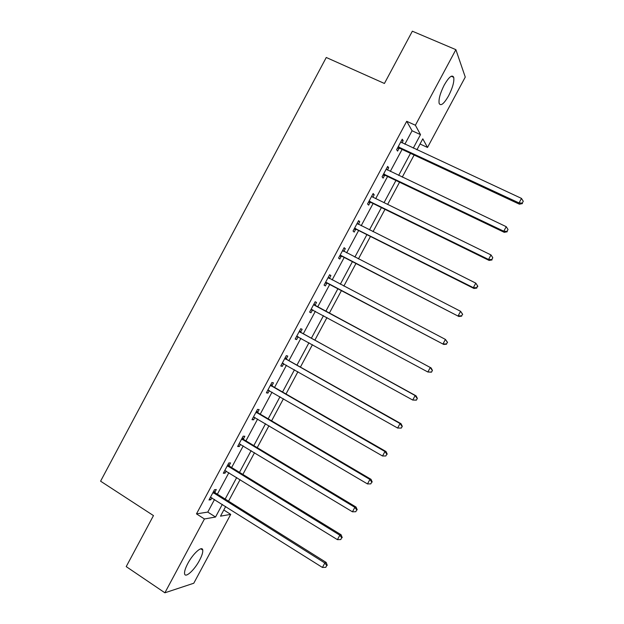 <?xml version="1.0" encoding="UTF-8"?>
<svg xmlns="http://www.w3.org/2000/svg" width="624" height="624" viewBox="0 0 624 624"><rect width="100%" height="100%" fill="white"/><g stroke="black" fill="none" stroke-linecap="round" stroke-linejoin="round"><path stroke-width="0.94" d="M187.777 563.55C193.034 553.472 202.27 545.306 202.753 550.079C203.034 552.271 201.965 555.672 199.547 560.274C194.454 570.086 185.149 578.573 184.579 573.713C184.298 571.545 185.367 568.152 187.777 563.55M444.249 85.012C448.96 76.908 452.119 74.334 453.726 77.314C454.366 81.596 452.665 87.75 448.625 95.761C443.953 103.849 440.794 106.4 439.148 103.428C438.493 99.232 440.201 93.093 444.249 85.012M223.805 510.003L230.716 514.371L193.783 583.229L164.884 592.8L126.212 566.608L153.473 515.596L100.589 481.182L326.266 57.486L384.423 83.468L412.355 31.2L455.879 49.663L465.262 77.08L427.51 147.459L422.799 138.832L416.91 149.822M420.03 144.004L427.51 147.459M404.859 144.222L412.074 130.759L406.708 121.29L196.482 513.88L207.776 512.086L214.531 499.473M217.37 494.177L228.875 472.703M231.637 467.54L243.235 445.895M245.934 440.864L257.618 419.047M260.239 414.157L272.025 392.161M274.568 387.41L286.447 365.243M288.92 360.625L300.885 338.294M303.287 333.809L315.346 311.298M317.671 306.953L329.768 284.38M332.147 279.942L344.191 257.455M346.648 252.868L358.636 230.498M361.171 225.763L373.097 203.51M375.718 198.619L387.582 176.475M390.281 171.436L402.082 149.409M401.989 142.888L403.166 140.704L402.238 139.191L396.638 149.651L397.589 151.109L399.095 148.301M387.426 170.079L388.674 167.755L387.683 166.374L382.083 176.818L383.105 178.144L384.61 175.344M372.879 197.231L374.205 194.766L373.144 193.518L367.552 203.954L368.644 205.148L370.141 202.348M358.355 224.351L359.752 221.738L358.621 220.631L353.044 231.044L354.198 232.105L355.696 229.312M343.847 251.433L345.322 248.68L344.12 247.705L338.551 258.102L339.776 259.038L341.273 256.246M329.417 278.374L330.907 275.59L329.636 274.739L324.074 285.129L325.369 285.925L326.867 283.14M315.026 305.245L316.516 302.453L315.175 301.735L309.621 312.109L310.986 312.78L312.476 309.995M300.651 332.069L302.141 329.285L300.737 328.7L295.183 339.058L296.618 339.596L298.108 336.82M286.299 358.862L287.789 356.086L286.315 355.625L280.769 365.976L282.274 366.382L283.709 363.698M271.97 385.616L273.452 382.847L271.908 382.512L266.378 392.847L267.946 393.128L269.303 390.593M257.657 412.339L259.139 409.57L257.525 409.367L252.002 419.687L253.64 419.835L254.92 417.448M243.36 439.023L244.842 436.254L243.165 436.184L237.643 446.488L239.351 446.511L240.552 444.272M229.086 465.676L230.568 462.907L228.821 462.969L223.306 473.257L225.085 473.148L226.208 471.05M214.828 492.289L216.31 489.528L214.492 489.715L208.985 499.988L210.834 499.754L211.879 497.804M164.884 592.8L204.438 518.973L215.537 517.023L222.316 504.379M196.482 513.88L204.438 518.973M406.708 121.29L415.381 125.245L455.879 49.663M413.275 148.13L420.506 134.636L415.381 125.245M225.163 499.067L236.707 477.532M239.483 472.352L251.121 450.645M253.82 445.606L265.551 423.727M268.18 418.821L279.997 396.77M282.555 392.005L294.466 369.775M296.946 365.149L308.958 342.748M311.36 338.255L323.466 315.682M325.798 311.321L337.935 288.686M340.322 284.232L352.404 261.682M354.869 257.088L366.896 234.655M369.439 229.905L381.404 207.581M384.033 202.683L395.936 180.476M398.642 175.422L410.483 153.332M225.677 506.501L220.506 516.157L230.716 514.371M414.118 155.033L402.254 177.146M399.547 182.208L387.629 204.438M384.992 209.344L373.012 231.691M370.461 236.449L358.426 258.905M355.953 263.515L343.855 286.088M341.461 290.542L329.308 313.209M326.968 317.577L314.855 340.174M312.445 344.674L300.417 367.099M297.929 371.732L286.003 393.986M283.444 398.759L271.604 420.841M268.975 425.747L257.228 447.658M254.522 452.704L242.869 474.435M240.092 479.622L228.532 501.181M412.074 130.759L420.506 134.636M207.776 512.086L215.537 517.023M401.778 140.057L403.166 140.704M387.293 167.092L388.674 167.755M372.832 194.095L374.205 194.766M358.387 221.06L359.752 221.738M343.964 247.993L345.322 248.68M329.566 274.88L330.907 275.59M315.175 301.735L316.516 302.453M309.652 312.055L310.986 312.78M295.292 338.863L296.618 339.596M280.956 365.633L282.274 366.382M266.635 392.363L267.946 393.128M252.33 419.063L253.64 419.835M238.056 445.731L239.351 446.511M223.79 472.352L225.085 473.148M209.547 498.943L210.834 499.754M399.157 147.014L400.093 148.481L519.418 204.196L519.043 202.94L398.151 146.827M522.288 203.081L523.263 201.263L522.288 203.081L519.043 202.94L521.492 198.409L400.725 142.015M400.093 148.481L397.402 148.223M519.418 204.196L522.428 203.58M523.263 201.263L521.492 198.409M384.595 174.197L385.601 175.531L504.247 232.323L503.794 231.223L383.596 174.002M507.047 231.34L508.022 229.523L507.047 231.34L503.794 231.223L506.236 226.691L386.17 169.198M385.601 175.531L382.925 175.25M504.247 232.323L507.218 231.777M508.022 229.523L506.236 226.691M370.055 201.341L371.132 202.543L489.091 260.419L488.561 259.459L369.057 201.139M491.821 259.553L492.796 257.743L491.821 259.553L488.561 259.459L491.002 254.935L371.959 196.7M371.132 202.543L368.472 202.246M489.091 260.419L492.024 259.943M492.796 257.743L491.002 254.935M355.54 228.446L356.686 229.523L473.959 288.475L473.351 287.656L354.549 228.236M476.619 287.734L473.351 287.656L475.792 283.14L477.828 286.26L477.594 285.925L476.619 287.734L477.828 286.26M357.115 223.439L475.792 283.14L477.594 285.925M356.686 229.523L354.034 229.195M357.201 223.291L357.903 224.125M473.959 288.475L476.853 288.062M341.039 255.512L458.843 316.493L340.049 255.302M461.44 315.869L458.164 315.814L460.598 311.306L462.673 314.34L461.44 315.869L462.673 314.34M342.615 250.513L460.598 311.306L462.415 314.067M342.256 256.456L339.612 256.113M342.779 250.216L343.746 251.378M458.843 316.493L461.705 316.142M326.555 282.547L443.75 344.464L325.572 282.321M446.285 343.964L443.001 343.925L445.427 339.425L447.548 342.389L446.285 343.964L447.548 342.389M328.138 277.54L445.427 339.425L447.252 342.17M327.842 283.358L325.213 282.992M328.372 277.103L329.597 278.6M443.75 344.464L446.581 344.183M431.473 372.185L432.44 370.391L431.473 372.185L427.853 372.005L311.119 309.317M431.145 372.029L427.853 372.005L430.279 367.513L431.098 367.926L315.752 305.924L313.989 303.958M313.677 304.535L430.279 367.513L432.112 370.227M313.084 310.081L310.838 309.839M432.44 370.391L431.098 367.926M416.387 400.148L417.355 398.354L416.387 400.148L412.729 400.046L296.681 336.266M416.029 400.046L412.729 400.046L415.155 395.554L416.044 395.834L301.376 332.764L299.629 330.775M299.239 331.492L415.155 395.554L416.996 398.252M298.241 336.827L296.478 336.648M417.355 398.354L416.044 395.834M401.318 428.072L402.285 426.286L401.318 428.072L397.628 428.041L282.266 363.184M400.936 428.025L397.628 428.041L400.046 423.563L401.014 423.696L287.024 359.564L285.285 357.552M284.817 358.418L400.046 423.563L401.903 426.231M283.483 363.574L282.134 363.425M402.285 426.286L401.014 423.696M270.418 385.304L384.961 451.526L382.543 456.004L267.868 390.062M270.956 384.298L272.68 386.326L386.006 451.526L384.961 451.526L386.825 454.178L385.858 455.965L386.825 454.178M268.733 390.273L267.813 390.156M387.239 454.171L386.006 451.526M382.543 456.004L385.858 455.965M256.035 412.152L369.899 479.45L367.489 483.928L253.492 416.902M256.651 411.005L258.367 413.057L371.015 479.31L369.899 479.45L371.771 482.079L370.804 483.865L371.771 482.079M372.216 482.017L371.015 479.31M367.489 483.928L370.804 483.865M241.675 438.968L354.853 507.343L352.443 511.805L239.132 443.711M242.362 437.681L244.07 439.748L356.047 507.055L354.853 507.343L356.741 509.948L355.774 511.727L356.741 509.948M357.217 509.824L356.047 507.055M352.443 511.805L355.774 511.727M227.331 465.746L339.83 535.189L337.428 539.651L224.796 470.48M228.095 464.318L229.788 466.401L341.102 534.768L339.83 535.189L341.726 537.771L340.766 539.557L341.726 537.771M342.233 537.599L341.102 534.768M337.428 539.651L340.766 539.557M213.01 492.484L324.831 562.996L322.429 567.45L210.475 497.219M213.845 490.916L215.53 493.022L326.173 562.435L324.831 562.996L326.734 565.555L325.775 567.341L326.734 565.555M327.272 565.328L326.173 562.435M322.429 567.45L325.775 567.341M398.455 146.843L399.399 148.317M383.9 174.018L384.907 175.36M369.361 201.154L370.445 202.363M354.845 228.259L356 229.336M342.802 250.739L343.364 251.183M340.353 255.325L341.57 256.269M328.325 277.774L329.573 278.585M325.868 282.352L327.163 283.163M313.864 304.769L315.214 305.471M314.41 305.222L315.752 305.924M311.415 309.34L312.772 310.027M299.426 331.726L300.838 332.303M299.965 332.186L301.376 332.764M296.977 336.297L297.952 336.671M285.004 358.652L286.486 359.096M285.542 359.12L287.024 359.564M282.555 363.215L283.117 363.371M270.598 385.538L272.15 385.858M271.136 386.014L272.68 386.326M256.214 412.394L257.837 412.581M256.753 412.87L258.367 413.057M241.855 439.21L243.539 439.265M242.385 439.694L244.07 439.748M227.51 465.988L229.265 465.917M228.033 466.479L229.788 466.401M213.182 492.734L215.007 492.531M213.704 493.225L215.53 493.022M202.753 550.079L200.795 548.8M453.726 77.314L451.253 76.237"/></g></svg>
